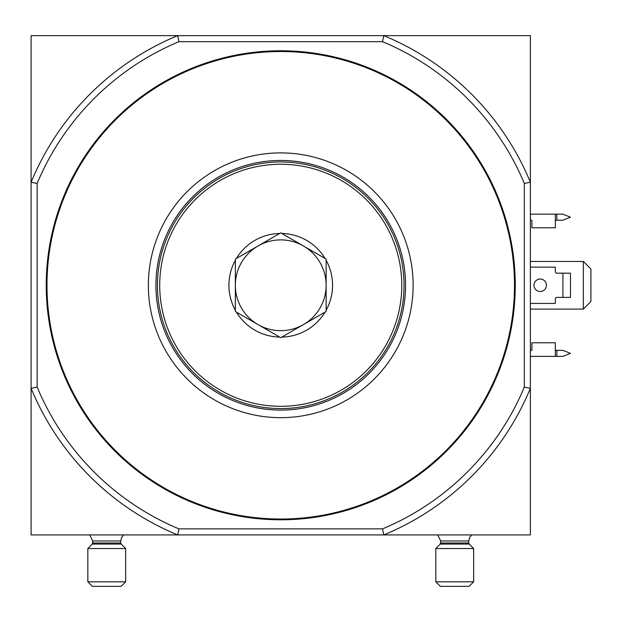 <?xml version="1.0" encoding="UTF-8"?>
<svg xmlns="http://www.w3.org/2000/svg" width="622" height="622" viewBox="0 0 622 622"><rect width="100%" height="100%" fill="white"/><g stroke="black" fill="none" stroke-linecap="round" stroke-linejoin="round"><path stroke-width="0.93" d="M524.33 183.459L524.33 387.102A264.016 264.016 0 0 1 382.561 528.871L178.918 528.871L177.713 534.92L31.1 534.92L31.1 388.307L37.149 387.102L37.149 183.459L31.1 182.254L31.1 35.641L177.713 35.641L178.918 41.69L382.561 41.69A264.016 264.016 0 0 1 524.33 183.459L530.379 182.254L530.379 534.92L177.713 534.92A270.065 270.065 0 0 1 31.1 388.307L31.1 182.254A270.065 270.065 0 0 1 177.713 35.641L530.379 35.641L530.379 182.254A270.065 270.065 0 0 0 383.766 35.641L382.561 41.69M524.33 387.102L530.379 388.307A270.065 270.065 0 0 1 383.766 534.92L382.561 528.871M280.74 50.771A234.51 234.51 0 0 1 483.83 402.535A234.51 234.51 0 0 1 77.649 402.535A234.51 234.51 0 0 1 280.74 50.771M37.149 183.459A264.016 264.016 0 0 1 178.918 41.69M178.918 528.871A264.016 264.016 0 0 1 37.149 387.102M280.74 160.46A124.82 124.82 0 0 1 388.836 347.69A124.82 124.82 0 0 1 172.644 347.69A124.82 124.82 0 0 1 280.74 160.46M280.74 152.895A132.385 132.385 0 0 1 395.39 351.469A132.385 132.385 0 0 1 166.09 351.469A132.385 132.385 0 0 1 280.74 152.895M471.756 534.92L469.633 537.377L468.724 540.969L440.734 540.969L437.709 534.92M440.734 540.969L440.29 544.063L435.82 548.534L435.82 581.819L473.645 581.819L473.645 548.534L435.82 548.534M473.645 581.819L469.105 586.359L440.36 586.359L435.82 581.819M123.77 534.92L121.648 537.377L120.746 540.969L92.756 540.969L89.731 534.92M92.756 540.969L92.313 544.063L87.834 548.534L87.834 581.819L125.66 581.819L125.66 548.534L87.834 548.534M125.66 581.819L121.119 586.359L92.375 586.359L87.834 581.819M530.379 350.334L531.896 350.334L531.896 342.769L555.345 342.769L555.345 356.39L530.379 356.39M530.379 214.17L555.345 214.17L555.345 227.784L531.896 227.784L531.896 220.219L530.379 220.219M530.379 303.435L555.345 303.435L555.345 298.894A1.516 1.516 0 0 1 556.861 297.386L570.475 297.386L570.475 273.175L556.861 273.175A1.516 1.516 0 0 1 555.345 271.666L555.345 267.126L530.379 267.126M583.335 261.45L590.9 269.015L590.9 301.546L583.335 309.111L583.335 261.45L530.379 261.45M530.379 309.111L583.335 309.111M555.345 350.334L562.91 350.334L570.475 353.366L562.91 356.39L555.345 356.39M555.345 220.219L562.91 220.219L570.475 217.195L562.91 214.17L555.345 214.17M540.215 279.037A6.243 6.243 0 0 1 545.618 288.398A6.243 6.243 0 0 1 534.811 288.398A6.243 6.243 0 0 1 540.215 279.037M562.91 273.175L562.91 297.386M279.698 233.468L280.74 232.869L281.782 233.468A51.82 51.82 0 0 1 325.088 258.472L326.13 259.071L326.13 260.276A51.82 51.82 0 0 1 326.13 310.277L326.13 311.482L325.088 312.088A51.82 51.82 0 0 1 281.782 337.085L280.74 337.692L279.698 337.085A51.82 51.82 0 0 1 236.391 312.088L235.349 311.482L235.349 310.277A51.82 51.82 0 0 1 235.349 260.276L235.349 259.071L236.391 258.472A51.82 51.82 0 0 1 279.698 233.468L236.391 258.472M159.706 285.28A121.041 121.041 0 0 0 341.26 390.103A121.041 121.041 0 0 0 341.26 180.458A121.041 121.041 0 0 0 159.706 285.28M235.349 260.276L235.349 310.277M325.088 258.472L281.782 233.468M326.13 310.277L326.13 260.276M281.782 337.085L325.088 312.088M236.391 312.088L279.698 337.085M235.349 285.28A45.39 45.39 0 0 0 303.435 324.591A45.39 45.39 0 0 0 303.435 245.97A45.39 45.39 0 0 0 235.349 285.28M404.051 285.28A123.304 123.304 0 0 0 219.084 178.491A123.304 123.304 0 0 0 219.084 392.07A123.304 123.304 0 0 0 404.051 285.28M280.74 51.525A233.755 233.755 0 0 1 483.177 402.154A233.755 233.755 0 0 1 78.302 402.154A233.755 233.755 0 0 1 280.74 51.525M468.724 540.969L468.724 542.99L440.734 542.99M468.724 542.99L469.167 544.063L440.29 544.063M120.746 540.969L120.746 542.99L92.756 542.99M120.746 542.99L121.189 544.063L92.313 544.063M556.861 220.219L556.861 214.17M556.861 356.39L556.861 350.334M469.167 544.063L473.645 548.534M121.189 544.063L125.66 548.534"/></g></svg>

